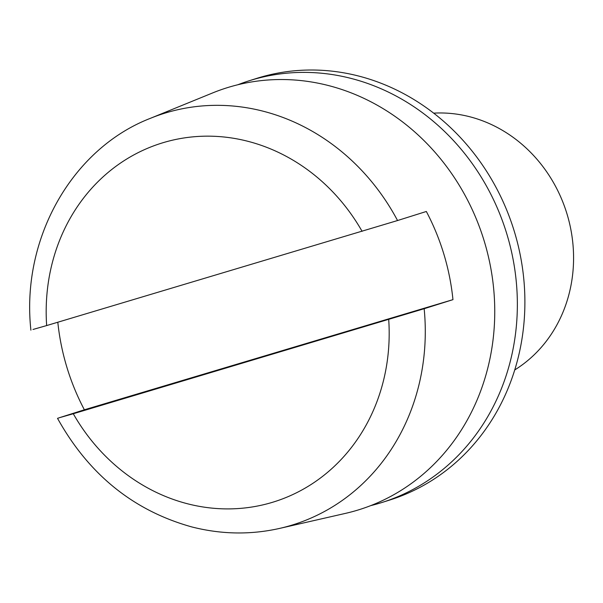 <?xml version="1.0" encoding="UTF-8"?>
<svg xmlns="http://www.w3.org/2000/svg" width="603" height="603" viewBox="0 0 603 603"><rect width="100%" height="100%" fill="white"/><g stroke="black" fill="none" stroke-linecap="round" stroke-linejoin="round"><path stroke-width="0.9" d="M84.375 409.791L59.629 417.638L73.28 413.748L424.165 308.713A215.565 194.724 72.5 0 1 279.656 528.401L345.406 513.394A221.067 199.691 72.5 0 0 494.573 302.239A221.067 199.691 72.5 0 0 328.695 85.611A221.067 199.691 72.5 0 0 212.648 92.93L150.207 118.399A215.565 194.724 72.5 0 1 263.36 111.261A215.565 194.724 72.5 0 1 397.55 220.532L426.336 211.48A217.849 196.789 72.5 0 1 452.959 299.653L84.375 409.791A217.849 196.789 72.5 0 1 57.813 322.236M397.55 220.532L46.657 325.567A187.948 169.775 72.5 0 1 247.999 141.328A187.948 169.775 72.5 0 1 362.086 231.318M33.007 329.464L46.657 325.567M59.629 417.638L57.526 418.346C88.769 474.501 133.512 510.696 191.754 526.916C221.286 534.454 250.592 534.944 279.656 528.401M424.165 308.713L452.959 299.653M237.891 84.737A221.067 199.691 72.5 0 1 249.077 80.794A221.067 199.691 72.5 0 1 351.3 78.473A221.067 199.691 72.5 0 1 516.726 287.028A221.067 199.691 72.5 0 1 382.196 502.412A221.067 199.691 72.5 0 1 370.777 505.608M249.077 80.794L256.614 78.42A221.067 199.691 72.5 0 1 358.83 76.091A221.067 199.691 72.5 0 1 524.263 284.654A221.067 199.691 72.5 0 1 389.734 500.03L382.196 502.412M433.67 113.145A138.162 124.806 72.5 0 1 469.79 116.763A138.162 124.806 72.5 0 1 571.252 231.665A138.162 124.806 72.5 0 1 514.743 369.933M388.709 319.492A187.948 169.775 72.5 0 1 187.36 503.731A187.948 169.775 72.5 0 1 73.28 413.748M150.207 118.399C71.802 148.866 20.879 239.037 30.904 330.165"/></g></svg>
